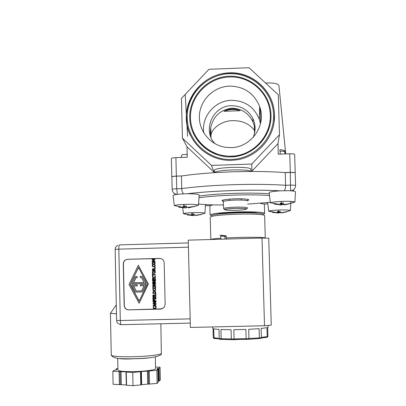 <?xml version="1.0" encoding="UTF-8"?>
<svg xmlns="http://www.w3.org/2000/svg" width="406" height="406" viewBox="0 0 406 406"><rect width="100%" height="100%" fill="white"/><g stroke="black" fill="none" stroke-linecap="round" stroke-linejoin="round"><path stroke-width="0.61" d="M284.236 190.708C285.134 189.673 285.585 187.861 285.591 185.278L285.215 172.626L284.505 172.57C274.684 171.814 263.398 171.444 250.634 171.464L232.597 171.784L214.718 172.641C202.193 173.448 191.322 174.539 182.096 175.91L176.417 176.174C173.641 176.3 172.124 176.549 171.86 176.93L171.86 176.955M269.183 192.738L269.178 192.632C269.838 191.86 273.542 191.262 280.287 190.85C267.376 190.13 251.695 190.028 233.247 190.556C214.845 191.196 199.559 192.271 187.384 193.774L184.897 193.824C177.701 194.124 173.753 194.677 173.063 195.484L174.316 205.609C175.28 205.086 178.325 204.695 183.456 204.431L185.237 204.365C192.611 204.208 197.017 204.462 198.448 205.121L195.941 206.015M183.456 204.431L184.446 206.045L186.029 205.989L187.232 207.375L194.459 206.446L189.13 207.664L188.343 207.786L188.303 207.436M283.723 204.127L281.942 204.193L281.962 204.609L284.332 204.512L281.962 204.609L281.531 204.979L275.334 204.198M274.811 204.314L274.426 204.03L280.896 204.624L270.513 202.787C271.741 202.178 275.319 201.726 281.246 201.417C288.869 201.153 293.401 201.351 294.842 202.015L292.371 202.929M283.363 203.03L280.155 203.142L280.896 204.624M280.988 204.568L281.074 203.122M272.599 212.465L277.897 212.805L277.308 211.531L280.135 211.409L280.592 212.607L277.547 213.028L273.126 212.308M270.726 211.765L268.762 211.161C269.787 210.678 272.954 210.308 278.257 210.049L279.866 209.988C285.885 209.851 289.377 210.019 290.346 210.496L288.686 211.125M194.444 215.221L192.393 215.591L188.1 214.881M187.602 215.028L192.485 215.358L183.476 213.647C184.299 213.221 187.044 212.896 191.703 212.668L193.286 212.612C199.823 212.47 203.695 212.658 204.893 213.175L203.213 213.8M193.972 214.043L191.201 214.135L192.485 215.358M185.364 214.246L183.476 213.647M194.581 206.552L193.921 206.375M272.253 212.242L272.609 212.206M225.35 235.724L219.91 235.201M254.45 130.301C249.238 123.693 241.971 120.48 232.658 120.663C223.229 120.587 212.445 127.2 210.963 134.858M259.48 113.107L260.368 113.665M211.029 137.456L210.77 127.291C213.541 116.035 220.57 109.661 231.867 108.174C241.575 108.509 248.589 113.061 252.908 121.825L254.323 125.743L254.537 133.29M255.039 129.89L254.323 125.743M215.053 143.76C201.995 130.519 212.81 105.596 231.521 105.717C241.179 105.783 248.289 110.036 252.857 118.461C255.719 124.713 255.826 131.036 253.166 137.431M283.682 151.311L285.256 151.057L285.514 153.93M285.722 153.925L278.932 85.625C278.328 83.748 274.212 82.849 266.59 82.941L265.554 82.991M260.287 110.767L259.551 110.437M203.807 133.016C201.087 116.847 214.85 100.521 231.379 100.307C244.874 100.566 254.192 106.895 259.322 119.288L260.469 123.739M229.441 86.102C244.031 86.366 254.1 93.192 259.647 106.575C266.803 125.215 251.273 147.545 231.105 147.596L225.68 147.307C210.222 145.211 198.341 130.646 199.397 115.228C200.285 99.795 213.876 86.615 229.441 86.102M211.541 215.667L210.09 214.941C211.673 213.586 220.529 212.597 236.657 211.968C251.979 211.475 265.377 212.257 264.621 213.495L263.21 214.206M223.437 204.969L223.361 204.974C213.541 204.984 205.279 204.68 198.585 204.061M213.013 204.857L210.08 205.725M274.146 121.511L274.41 114.385C273.822 91.203 252.309 71.71 229.116 73.095C198.864 73.247 176.874 108.392 190.307 135.208M229.085 72.857C252.304 71.471 273.847 90.985 274.431 114.193C275.847 136.218 258.094 157.34 235.977 159.944L231.445 160.329C207.801 161.284 186.699 141.415 186.313 118.08C185.578 94.755 205.568 73.613 229.085 72.857M229.197 76.993C207.908 77.673 189.805 96.816 190.48 117.928C190.835 139.05 209.938 157.026 231.334 156.158L231.506 156.148C254.526 155.853 273.725 133.016 269.853 110.523C267.361 91.117 248.802 75.892 229.197 76.993M193.662 132.463C201.244 148.053 213.805 155.99 231.359 156.274L231.532 156.269C251.091 155.863 268.63 139.354 270.081 119.963M216.373 214.343C219.656 213.449 226.467 212.815 236.794 212.45C247.594 212.186 254.76 212.419 258.292 213.155M198.976 197.798C215.657 195.179 251.167 194.027 269.513 195.53M199.087 196.032C216.109 193.444 250.735 192.322 269.305 193.779M231.425 159.451C208.248 160.39 187.572 140.918 187.191 118.05C186.466 95.192 206.06 74.465 229.106 73.73C252.146 72.649 273.055 91.903 273.573 114.918C274.431 137.913 254.608 158.858 231.425 159.451M229.177 76.252C250.852 75.242 270.518 93.365 271 115.01C271.807 136.644 253.161 156.34 231.354 156.904C209.557 157.787 190.094 139.476 189.734 117.958C189.049 96.445 207.491 76.942 229.177 76.252M211.541 215.764C212.556 214.464 220.95 213.505 236.713 212.886C251.634 212.409 264.509 213.191 263.164 214.398M210.181 217.18L210.181 217.098C211.765 215.789 220.61 214.825 236.718 214.206C252.024 213.718 265.402 214.459 264.646 215.657L265.23 235.932M210.181 217.098L210.856 239.433C211.617 239.038 214.926 238.632 220.788 238.22L220.732 236.069L226.137 235.739L226.198 237.901L237.353 237.459C253.105 237.084 262.377 237.241 265.164 237.931L265.108 236.114M186.055 206.02L182.933 206.131L184.486 207.552L179.391 207.197M290.346 210.496L286.788 211.714L281.439 212.658L278.958 212.678L278.958 211.475M204.893 213.175L201.371 214.358L195.89 215.236L194.961 215.19L193.951 214.013L191.201 214.135M220.732 236.069L226.152 236.343M209.973 191.698L210.252 191.652M123.576 324.648L140.354 324.252M116.471 313.808L110.422 313.29L111.259 355.128C112.274 356.387 119.323 356.93 132.412 356.762C146.175 356.498 160.05 354.92 161.344 353.555L160.867 323.775M117.933 370.028L117.938 370.064C118.725 371.206 124.013 371.723 133.792 371.622C145.054 371.424 156.122 369.815 155.594 368.531L155.336 356.96M126.291 384.984L120.343 384.675L120.074 371.607L126.002 371.86L126.261 371.916L126.296 385.172L133.001 385.7L132.721 372.464L126.022 372.023M133.001 385.7L141.258 384.842L140.923 371.647L141.384 371.546L148.302 371.033L148.591 384.122L157.122 383.406L156.828 370.379L148.302 371.033M147.403 371.028L147.693 384.112L148.591 384.122M224.021 111.3L240.179 110.706C234.627 108.163 229.238 108.356 224.021 111.3C229.344 109.118 234.734 108.92 240.179 110.706M210.77 127.291L210.272 132.204L210.881 137.096M171.362 158.533L171.362 158.502C171.626 158.056 173.144 157.767 175.915 157.635L187.257 157.249L187.004 146.82L182.416 138.131L181.446 98.394L208.968 69.294L249.015 67.721L278.298 94.76L279.485 134.731L277.958 143.688L251.959 171.154L250.893 171.19L250.898 171.464M277.958 143.688L278.267 154.173L289.757 153.788C292.817 153.732 294.457 153.945 294.66 154.427L295.218 172.839M222.067 155.503L221.402 155.249M187.004 146.82L214.226 172.393L214.612 172.377M171.865 176.98L171.799 176.854C172.063 176.473 173.58 176.219 176.356 176.097L182.096 175.91M284.505 172.57L290.32 172.383C293.386 172.322 295.02 172.494 295.228 172.905L295.198 172.986C294.989 172.575 293.355 172.403 290.295 172.464L285.215 172.626M280.358 154.102L279.841 149.647C282.754 149.981 284.56 150.448 285.256 151.057M263.941 204.071L260.368 203.37M270.305 202.269L247.589 204.132M187.191 154.554C184.37 154.387 182.578 154.559 181.817 155.067L181.02 157.462M182.416 138.131L211.455 165.394L251.73 164.054L279.485 134.731M214.226 172.393L211.455 165.394M295.192 173.002L295.578 185.522L295.192 173.002M251.73 164.054L251.959 171.154M285.357 153.935L284.449 151.641C284.083 151.23 282.612 151.113 280.028 151.286M187.384 193.774C194.733 193.774 198.656 194.175 199.153 194.971L198.514 205.238M214.561 170.459L214.556 170.342C213.911 167.099 251.756 166.049 250.812 169.338L250.893 171.19M181.431 176.011L181.736 188.587C181.888 191.145 182.497 192.906 183.558 193.875M294.893 202.107L295.487 191.779C294.573 190.815 289.503 190.5 280.287 190.85M214.718 172.641C215.738 169.804 248.355 168.729 250.634 171.464M186.927 207.106L186.628 207.111L186.755 207.522L185.613 207.918L178.99 207.253M280.155 203.142L283.358 203L283.845 204.416L284.987 204.462L290.813 203.396L285.291 204.72L284.373 204.852L284.337 204.502L284.373 204.852M286.489 211.648L286.844 211.861L281.886 212.845L281.074 212.952L281.048 212.678L281.074 212.952M200.782 214.236L201.457 214.434L195.91 215.515L195.875 215.236M186.628 207.111L186.618 206.771M281.942 204.193L281.967 203.081M290.889 203.599L290.209 203.411M286.844 211.861L286.26 211.714M194.413 215.226L194.332 214.541M201.457 214.434L200.848 214.251M221.336 239.21L220.788 238.22M226.198 237.901L226.827 239.053M262.002 238.048L188.247 240.154L190.384 327.449L264.509 325.744L271.259 325.135L268.736 238.195L262.002 238.048L264.509 325.744M164.181 262.758L165.146 304.48L164.105 307.469L160.781 309.088L128.697 309.869C125.992 309.661 124.48 308.2 124.155 305.485L123.287 263.87C123.317 262.114 124.079 260.774 125.566 259.85L127.631 259.277L159.619 258.399C162.329 258.597 163.846 260.048 164.181 262.758M160.614 258.485L127.778 259.297L125.718 259.87C124.226 260.789 123.47 262.129 123.439 263.88L124.307 305.449C124.632 308.164 126.144 309.621 128.844 309.829L162.192 308.824M148.373 284.007L138.294 265.255L148.373 284.007L139.121 303.302L129.017 284.515L138.294 265.255M155.067 259.393L154.945 258.992L155.067 259.393L152.595 259.464L154.295 260.17L152.681 261.175M155.117 261.484L154.99 261.109L155.117 261.484L152.128 261.545L152.118 261.022L153.696 260.256L152.083 259.601L152.072 259.069L154.945 258.992M155.94 306.505L155.366 306.55L155.94 306.505L156.107 306.885L155.909 308.281L154.63 308.773L153.524 308.438L153.169 306.992L153.331 306.601L153.91 306.555L153.549 307.464L153.864 308.098L154.62 308.372L155.554 308.012L155.757 307.443L155.366 306.55M155.275 308.661L155.909 308.281M155.148 308.281L154.737 308.332M155.315 305.82L156.132 306.454L156.122 306.063L155.315 305.82L155.29 304.713L156.087 304.429L155.965 304.058L156.087 304.429M156.026 301.673L153.032 301.775L156.026 301.673L156.036 302.11L153.585 303.449L156.061 303.389L155.955 303.779L153.077 303.85L153.062 303.302L155.315 302.079L153.037 302.135L153.032 301.775M153.438 299.42L152.976 299.455L153.438 299.42L153.468 300.765L154.158 300.75M154.59 299.445L154.133 299.481L154.59 299.445L154.62 300.739L156 300.704L156.011 301.09L153.016 301.191L152.976 299.455M155.539 298.38L153.366 298.435L153.361 298.065L152.945 298.1L153.366 298.435M155.94 297.999L155.534 298.034L155.94 297.999L155.965 299.126L155.559 299.156L155.549 298.786L153.26 298.846L153.265 299.212L153.377 298.841M155.889 295.71L155.432 295.746L155.889 295.71L155.818 297.547L152.935 297.623L152.895 295.807L153.356 295.776L153.387 297.202L154.057 297.187M154.483 295.842L154.026 295.878L154.483 295.842L154.397 297.197L155.468 297.172L155.432 295.746M155.468 297.151L154.513 297.177M155.726 293.634L155.767 295.314L155.843 293.614L155.386 293.639L155.843 293.614M155.417 294.918L152.879 295L155.417 294.934L155.386 293.639M155.721 293.33L152.844 293.401L153.032 291.696L154.234 291.082L155.452 291.64L155.833 293.31L155.564 291.625L154.047 291.092M155.534 288.585L154.96 288.61L155.534 288.585L155.706 288.965L155.447 290.417L154.224 290.828L153.123 290.493L152.768 289.052L152.925 288.661L153.504 288.636L153.148 289.539L153.458 290.173L154.336 290.407L155.082 290.133L155.356 289.498L154.96 288.61M154.569 290.792L155.442 290.417M154.468 288.407L155.396 288.037L155.757 287.103L155.341 286.179L153.991 285.88M155.61 283.332L152.615 283.413L155.61 283.332L155.62 283.764L153.169 285.108L155.65 285.042L155.544 285.413L152.666 285.489L152.651 284.941L154.904 283.718L152.626 283.774L152.615 283.413M155.549 280.678L152.56 280.759L155.549 280.678L155.559 281.109L153.113 282.454L155.589 282.388L155.483 282.754L152.605 282.83L152.59 282.282L154.843 281.059L152.565 281.119L152.56 280.759M155.539 280.094L155.381 278.288L155.539 280.094M152.996 279.775L152.96 278.349L152.874 279.78L153.666 279.754L153.635 278.43L154.092 278.414L154.006 279.749L155.072 279.719L154.123 279.744M155.417 276.217L155.128 275.836L155.513 276.73L155.158 277.674L153.94 278.064L152.834 277.734L152.417 276.806L152.641 275.902L153.219 275.892L152.864 276.796L153.174 277.43L153.96 277.663M153.975 278.064L155.102 277.719M155.417 274.801L155.295 274.415L155.417 274.801L152.884 274.867L152.905 275.836L152.448 275.847L152.397 273.522L152.854 273.517L152.874 274.481M153.742 273.355L155.001 273.025L155.417 272.04L155.001 271.122L154.031 270.802M154.006 269.092L153.24 268.594M155.275 268.61L155.148 268.097L155.275 268.61L154.153 269.548L154.163 269.98M155.315 270.345L155.194 269.954L155.315 270.345L152.326 270.416L152.626 268.726L153.067 268.584L153.925 269.163L155.148 268.097M155.143 267.793L154.595 267.808L155.259 267.803L155.249 267.341L155.259 267.803M155.163 265.037L154.879 264.641L155.259 265.549L154.904 266.488L153.686 266.869L152.585 266.539L152.169 265.61L152.387 264.712L152.971 264.712L152.61 265.615L153.493 266.463M153.463 266.864L154.803 266.575M153.351 264.473L154.757 264.194L155.214 263.179L154.803 262.261L154.021 261.956M148.251 284.017L139.121 303.302M154.955 259.373L152.595 259.464M152.478 259.444L154.295 260.17M154.178 260.15L154.3 260.403M154.184 260.383L152.519 261.18L154.99 261.109M155.001 261.469L152.128 261.545M155.823 306.54L156.107 306.885M155.995 306.921L155.797 308.316M153.331 306.601L153.91 306.555M153.793 306.621L153.432 307.499L153.864 308.098M153.742 308.134L154.62 308.372M156.016 306.489L153.113 305.581L153.103 305.104L155.965 304.058M155.97 304.464L155.29 304.713M155.173 304.749L155.199 305.855M155.909 301.704L156.036 302.11M155.919 302.14L153.585 303.449M153.463 303.485L156.061 303.389M155.95 303.424L155.955 303.779M153.321 299.445L153.468 300.765M153.346 300.795L154.158 300.775L154.133 299.481M154.473 299.476L154.62 300.739M154.503 300.765L156 300.704M155.889 300.729L155.894 301.115M153.25 298.461L155.539 298.405L155.534 298.034M155.828 298.024L155.853 299.151M153.265 299.212L152.971 299.222L152.945 298.1M155.772 295.735L155.818 297.547M152.895 295.807L153.356 295.776M153.235 295.796L153.387 297.202M153.27 297.228L154.057 297.207L154.026 295.878M154.366 295.867L154.397 297.197M155.767 295.314L152.884 295.385L152.879 295M155.417 288.595L155.706 288.965M155.589 288.976L155.331 290.432M152.925 288.661L153.504 288.636M153.387 288.681L153.032 289.554L153.458 290.173M153.341 290.188L154.219 290.427M153.052 288.113L152.641 287.194L153.011 286.25L154.113 285.875L155.229 286.189L155.64 287.118L155.27 288.062L154.168 288.433L153.052 288.113M155.493 283.342L155.62 283.764M155.503 283.774L153.169 285.108M153.052 285.119L155.65 285.042M155.534 285.053L155.544 285.413M155.432 280.683L155.559 281.109M155.442 281.114L153.113 282.454M152.991 282.459L155.589 282.388M155.473 282.393L155.483 282.754M155.072 279.719L155.041 278.293L155.381 278.288M155.422 280.094L152.544 280.17L152.504 278.364L152.844 278.354M152.874 279.78L153.666 279.759M153.975 278.42L154.006 279.749M153.103 275.892L152.742 276.796L153.057 277.43L153.93 277.663L154.793 277.374L155.067 276.735L154.671 275.852L155.128 275.836M155.3 276.217L154.99 277.719M152.737 273.512L152.757 274.481L155.295 274.415M155.3 274.801L152.884 274.867M152.768 274.867L152.905 275.836M152.788 275.836L152.448 275.847M152.712 273.035L152.306 272.116L152.671 271.172L153.772 270.797L154.889 271.117L155.3 272.035L154.884 273.02L153.828 273.355L152.712 273.035M155.163 268.599L154.153 269.548M154.036 269.543L154.047 269.985L155.194 269.954M155.199 270.335L152.326 270.416M154.595 267.808L154.584 267.346L155.133 267.331M152.849 264.697L152.494 265.605L152.803 266.234L153.676 266.468L154.539 266.179L154.813 265.539L154.422 264.656L154.879 264.641M155.046 265.022L154.686 266.564M152.514 264.164L152.103 263.245L152.473 262.306L153.575 261.931L154.686 262.246L155.097 263.164L154.727 264.108L153.63 264.484L152.514 264.164M147.327 284.043L138.482 267.371L130.24 284.484L139.075 301.186L147.327 284.043M153.504 305.342L154.869 305.759L154.848 304.86L153.504 305.342L154.869 305.688M155.371 292.66L155.163 291.863L154.234 291.483L153.316 291.944L153.163 293.01L155.381 292.954L155.371 292.66M154.163 288.032L155.067 287.732L155.31 287.123L154.123 286.276L153.255 286.534L152.971 287.184L153.285 287.818L154.432 288.011M153.823 272.954L154.676 272.7L154.97 272.045L153.783 271.198L152.92 271.457L152.636 272.106L152.945 272.741L153.823 272.954M153.722 269.655L153.559 269.137L152.818 269.077L152.646 270.02L153.727 269.99L153.722 269.655M153.62 264.083L154.442 263.854L154.767 263.174L153.585 262.327L152.717 262.591L152.438 263.235L152.747 263.87L153.62 264.083M127.078 324.577L126.388 324.582M138.558 267.508L130.24 284.484M130.387 284.474L139.146 301.039M154.848 304.87L153.62 305.312M153.163 293.01L155.381 292.934M153.316 291.944L153.28 292.99M154.082 291.493L153.432 291.924M154.011 286.281L153.336 286.555L153.092 287.169L153.402 287.803L154.28 288.016M154.021 271.203L153.047 271.457L152.752 272.111L153.067 272.746L153.742 272.954M153.26 268.99L152.844 269.183L152.768 270.015M153.986 262.352L152.879 262.57L152.554 263.25L153.372 264.078M145.957 283.52L142.034 276.364L145.957 283.52M137.228 277.613L137.066 276.532L137.228 277.613L136.061 277.643L133.599 282.754L144.054 282.485M140.359 277.491L141.395 277.465L140.359 277.491M137.238 284.839L131.727 284.987L137.238 284.839L137.264 285.92L133.498 286.027L136.284 291.006L133.645 286.022M136.147 291.026L141.638 290.884L136.284 291.006M145.977 284.611L140.334 284.763L145.977 284.611L142.323 291.955L135.508 292.127L131.727 284.987M140.227 277.496L140.207 276.415L142.034 276.364M145.83 283.525L131.722 283.89L135.239 276.582L137.066 276.532M137.091 277.618L136.061 277.643M135.924 277.648L133.599 282.754M133.457 282.764L144.054 282.49L141.389 277.465M137.106 284.85L137.126 285.936M141.638 290.884L144.11 285.753L140.359 285.849L140.334 284.763M145.85 284.621L142.323 291.955M140.973 371.688L132.721 372.464M155.559 367.034L160.071 367.278L159.056 368.247L157.65 368.44L156.828 369.216L157.893 369.353L156.828 370.379M157.122 383.406L158.178 382.249L157.893 369.353L158.178 382.224M116.547 369.597L116.537 369.201L116.055 369.13L117.897 368.125M116.537 369.201L117.024 369.277L115.867 370.054L114.37 370.257L112.838 371.277L120.074 371.607M147.693 384.112L141.669 384.685L141.384 371.546M158.162 381.127L159.345 380.98L160.355 379.874L160.071 367.278M120.343 384.675L113.101 384.269L112.838 371.277M141.258 384.761L141.669 384.685M141.258 384.842L140.948 371.713M248.518 339.299L246.275 339.401L246.143 338.736L240.154 338.726L234.1 339.005L234.034 339.67L240.185 339.391L231.821 339.67M259.15 338.553L248.655 339.274M248.502 339.299L248.974 338.609L248.716 329.337L259.119 328.677L259.378 337.883L246.143 338.736L245.889 329.454L233.851 329.728L234.1 339.005L221.179 338.736L220.935 329.55L231.06 329.738L231.303 339.005L231.841 339.67M231.664 339.649L221.443 339.391L221.179 338.736L219.235 338.614L218.996 329.454L213.632 328.87L214.099 338.426L213.434 338.102L213.287 337.69L219.23 338.457M212.729 328.378L213.054 328.693L213.287 337.69M219.986 339.294L221.417 339.386L219.991 339.289M219.316 338.924L214.099 338.426M267.239 337.203L261.317 338.046M259.124 338.553L260.901 338.36L261.413 337.67L261.154 328.49L266.96 327.647L267.219 336.706C263.656 336.95 261.723 337.249 261.413 337.594M240.185 339.391L246.269 339.396L240.19 339.396M248.675 339.269L259.175 338.553L259.378 337.883L261.413 337.67M266.95 337.3L267.219 336.706L267.914 336.467L267.655 327.439L268.168 327.013L268.127 325.592M267.666 337.021L267.914 336.467M214.008 338.396L213.434 338.102M219.768 339.274L219.235 338.614M172.159 189.445L172.154 189.424C172.423 189.089 173.941 188.861 176.717 188.744L181.736 188.587C195.844 186.684 212.917 185.395 232.948 184.71C253.019 184.111 270.569 184.299 285.591 185.278L290.676 185.121C293.741 185.055 295.375 185.202 295.578 185.562L295.573 185.578C295.406 188.496 293.873 190.241 290.98 190.81M247.614 200.98L247.614 200.95C246.807 200.229 242.631 199.94 235.089 200.097C227.954 200.386 224 200.894 223.234 201.63L223.239 201.691M246.884 200.569C253.588 199.234 240.408 198.483 235.028 198.854C229.72 198.833 217.362 200.29 223.939 201.224M281.246 201.417L281.739 203.056M278.257 210.049L278.704 211.46M191.703 212.668L192.545 214.063M235.916 210.303C232.709 210.435 225.487 210.374 224.838 209.689C224.812 208.978 232.004 208.451 235.348 208.385C238.672 208.248 246.061 208.329 246.447 209.029C246.214 209.745 239.139 210.237 235.916 210.303M223.665 208.618L223.66 208.552C224.416 207.897 228.294 207.436 235.287 207.161C242.676 207.004 246.772 207.248 247.564 207.892L246.889 208.846C246.615 209.1 247.498 208.212 235.348 208.379C222.249 209.126 224.807 209.745 224.163 209.349L223.66 208.552L223.234 201.63L222.493 200.391C223.828 199.63 228.005 199.118 235.028 198.859C242.666 198.676 247.112 198.96 248.37 199.711L247.614 200.945M184.451 207.496L184.537 206.075M280.977 204.543L281.059 203.122M278.054 212.719L278.12 211.516M192.495 215.292L192.566 214.089M224.894 236.317L224.97 239.104M111.259 355.093L111.259 355.128C113.03 358.397 120.587 359.599 133.924 358.742C147.556 358.584 156.579 357.265 161.004 354.778L161.537 353.261M149.2 371.038L149.489 384.132M175.915 157.635L176.356 176.097M293.787 189.602L293.162 191.003M289.757 153.788L290.32 172.383M267.798 203.771L263.768 204.081M210.212 205.725L205.411 205.654M177.336 194.352L176.717 188.744L176.417 176.174M176.98 194.398C174.819 194.2 173.321 193.099 172.489 191.099M290.295 172.464L290.605 190.79M250.812 169.338L250.872 171.464M182.933 206.131L184.446 206.045M189.12 207.329L189.13 207.664M184.38 207.872L184.37 207.603M185.73 206.03L185.613 207.918M280.394 204.934L280.379 204.609M281.637 203.091L281.531 204.979M285.281 204.421L285.291 204.72M278.648 211.49L278.557 213.059M280.434 212.262L278.942 212.313M193.576 214.053L193.479 215.622M194.606 214.855L194.337 214.865M196.605 215.144L196.616 215.413M188.42 247.188L118.831 249.147L120.303 320.512L190.175 318.862M188.318 242.92L119.547 244.874C119.065 245.026 118.826 246.452 118.831 249.147L115.157 249.396L116.603 320.405L120.303 320.512C120.384 322.877 120.633 324.272 121.054 324.704L121.196 324.724M120.135 358.579C126.626 359.071 140.034 358.737 148.012 357.909M121.303 384.629L121.034 371.561M126.002 371.86L126.276 384.984M126.281 372.079L126.555 385.238M140.796 384.959L140.512 371.789M157.65 368.44L157.67 369.298M159.056 368.247L159.345 380.98M116.045 369.145L116.06 369.927L116.055 369.161M119.384 384.721L119.115 371.652M158.355 368.343L158.639 381.087M187.009 193.779C200.041 192.205 215.449 191.124 233.242 190.531C251.045 189.998 266.843 190.094 280.632 190.83M193.794 206.299L194.459 206.446L198.448 205.121M277.897 212.805L268.762 211.161M275.065 204.314L274.969 203.979M187.795 215.033L187.323 214.891M252.857 118.461L252.908 121.825M259.647 106.575L259.322 119.288M209.851 205.72L210.09 214.941M268.676 211.262L267.661 202.609M183.395 213.744L182.73 207.786M278.064 212.739L278.135 211.516M241.342 200.072L241.311 198.818M117.699 358.381L117.938 370.064M171.362 158.502L171.799 176.854M187.582 136.32L186.907 124.246M186.877 123.754L185.222 94.405M186.41 115.563L186.867 123.688M294.66 154.427L295.223 172.86M264.347 204.04L264.616 213.383M171.86 176.93L172.154 189.424C172.504 192.368 174.169 194.017 177.143 194.378M260.637 123.013L260.216 108.397M270.386 202.929L269.178 192.632M290.386 210.562L290.782 203.629M290.813 203.142L290.914 201.396M204.939 213.257L205.482 204.563M214.617 172.646L214.556 170.342M295.578 185.562C295.395 188.541 293.812 190.287 290.828 190.8M174.316 205.609L184.486 207.552L184.583 206.07M294.842 202.015L290.513 203.325M178.655 207.065L179.213 207.258M280.145 211.44L277.323 211.556M192.525 215.327L192.601 214.089M190.277 323.09L135.726 324.364M127.829 324.546L121.054 324.704C118.095 324.054 116.608 322.623 116.603 320.405M229.436 200.412L229.405 199.158M117.897 245.244C113.842 248.239 115.756 248.396 115.157 249.396M116.289 304.886L110.559 313.163M231.628 339.634L221.443 339.391M212.729 328.449L212.688 326.937M248.599 339.294L246.275 339.401M260.901 338.36L259.19 338.543M266.767 337.381L261.357 337.97M219.27 338.812L214.358 338.553M234.034 339.67L231.735 339.67"/></g></svg>
